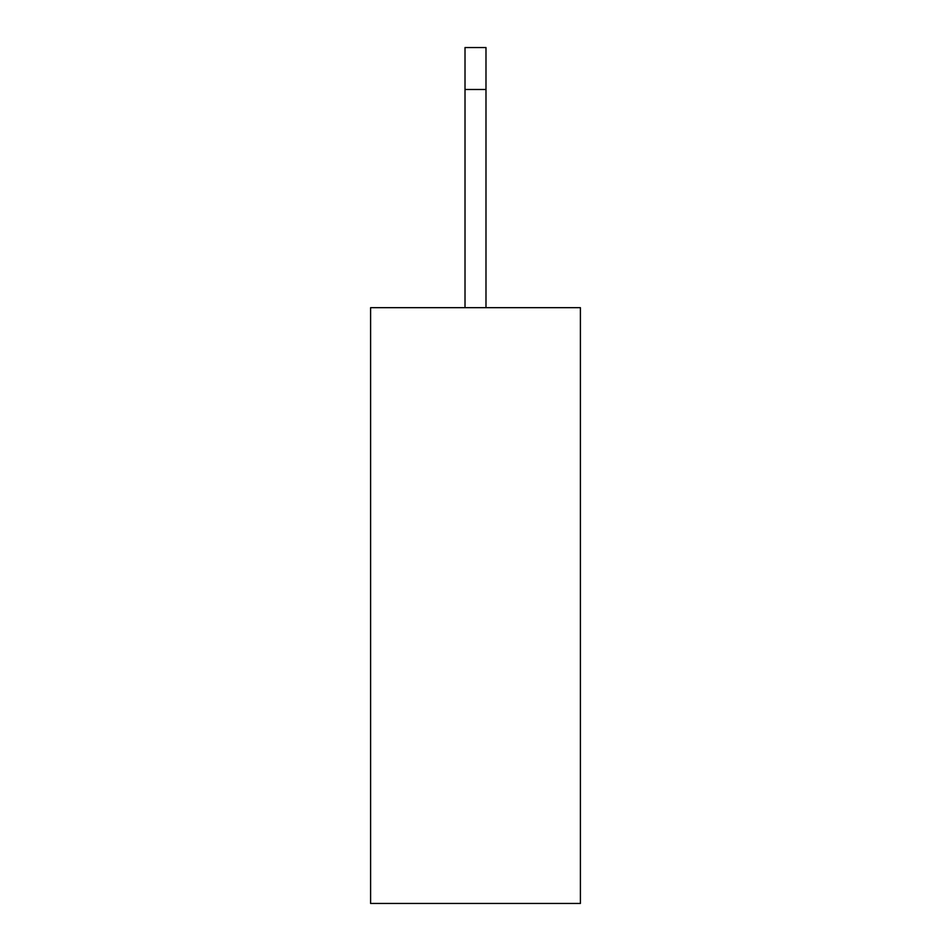 <?xml version="1.0" encoding="UTF-8"?>
<svg xmlns="http://www.w3.org/2000/svg" width="951" height="951" viewBox="0 0 951 951"><rect width="100%" height="100%" fill="white"/><g stroke="black" fill="none" stroke-linecap="round" stroke-linejoin="round"><path stroke-width="1.43" d="M580.395 307.672L580.395 903.45L370.605 903.45L370.605 307.672L370.605 903.45L580.395 903.45L580.395 307.672L370.605 307.672L580.395 307.672M465.015 307.672L465.015 47.55L465.015 89.501L485.985 89.501L485.985 307.672L485.985 47.55L485.985 89.501L465.015 89.501L465.015 307.672M485.985 47.55L465.015 47.55L485.985 47.55"/></g></svg>
